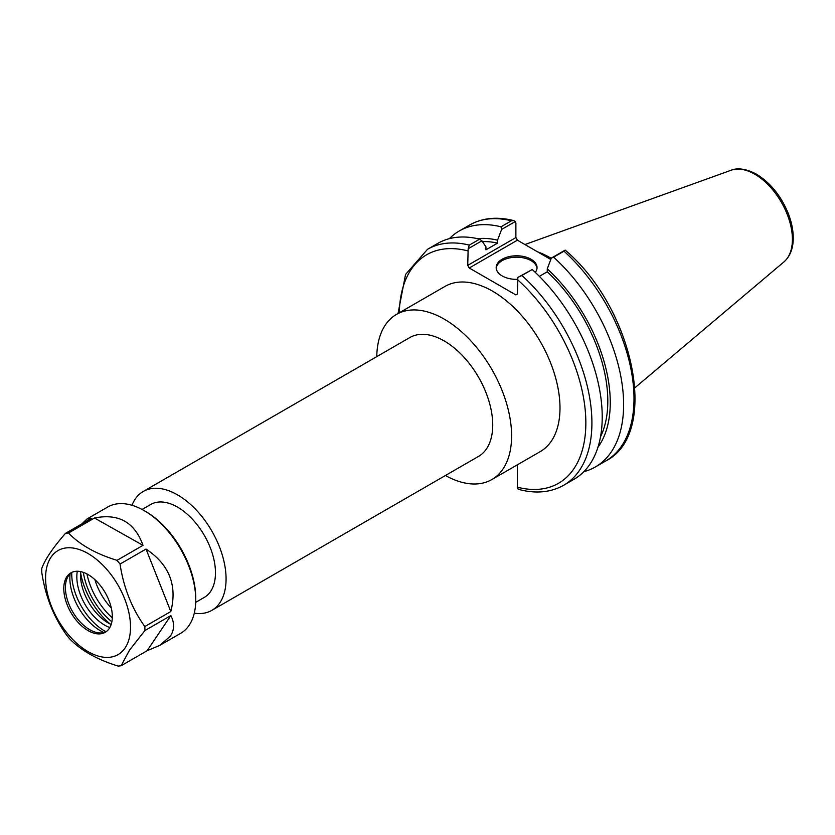 <?xml version="1.0" encoding="UTF-8"?>
<svg xmlns="http://www.w3.org/2000/svg" width="835" height="835" viewBox="0 0 835 835"><rect width="100%" height="100%" fill="white"/><g stroke="black" fill="none" stroke-linecap="round" stroke-linejoin="round"><path stroke-width="1.25" d="M445.42 475.512A95.347 55.047 -120 0 0 491.857 479.54A95.347 55.047 -120 0 0 491.857 369.446A95.347 55.047 -120 0 0 396.51 314.398A95.347 55.047 -120 0 0 376.773 356.628M396.51 314.398L444.898 286.457A95.347 55.047 60 0 1 540.245 341.515A95.347 55.047 60 0 1 540.245 451.61L491.857 479.54M194.284 613.182A68.637 39.631 -120 0 0 211.86 610.354L478.507 456.411A68.637 39.631 -120 0 0 478.507 377.149A68.637 39.631 -120 0 0 409.87 337.528L143.223 491.471A68.637 39.631 -120 0 0 131.982 505.279M211.86 610.354A68.637 39.631 -120 0 0 211.86 531.102A68.637 39.631 -120 0 0 143.223 491.471M195.703 602.348L204.356 597.359A53.628 30.958 -120 0 0 204.356 535.433A53.628 30.958 -120 0 0 150.728 504.476L142.075 509.465M94.908 579.657A42.898 24.768 -120 0 0 111.337 608.099M467.725 265.373L468.164 248.736L481.91 240.804L485.949 246.868L485.949 249.832L497.566 243.121L497.566 240.167L501.616 229.427L515.445 221.442L515.884 223.07L515.884 237.568L467.725 265.373L469.239 267.993L517.397 240.188L515.884 237.568M517.397 240.188L550.787 259.466M517.418 464.782L517.418 487.202L517.857 488.819L519.641 489.665C536.268 493.871 550.964 492.389 563.709 485.239A136.209 78.636 -120 0 0 521.906 275.487L517.857 277.429L517.418 294.056L515.894 294.932L469.239 267.993M468.164 248.736L469.301 245.114A136.209 78.636 -120 0 0 427.499 249.321L405.549 274.464L398.034 313.522M513.661 220.597C497.023 216.401 482.338 217.872 469.594 225.022A136.209 78.636 60 0 1 511.385 220.805L513.661 220.597L515.445 221.442M511.385 220.805L501 226.807L501.616 229.427M501 226.807A136.209 78.636 -120 0 0 459.198 231.024A136.209 78.636 -120 0 0 449.345 238.664M564.001 251.189L565.232 250.166C633.692 307.979 660.318 433.605 605.792 460.941L595.407 466.942A136.209 78.636 -120 0 0 553.605 257.18L564.001 251.189A136.209 78.636 60 0 1 605.792 460.941M551.225 258.328A95.347 55.047 -120 0 0 537.625 251.867M563.709 485.239L574.01 479.29A136.209 78.636 -120 0 0 532.219 269.538L517.857 277.429M565.138 250.124L551.298 258.119L547.259 268.849L547.259 271.813L539.368 276.364M481.91 240.804L479.603 239.165L469.301 245.114M479.603 239.165A136.209 78.636 -120 0 0 437.801 243.371L427.499 249.321M583.863 471.65A136.209 78.636 -120 0 0 595.407 466.942M521.906 275.487L532.219 269.538M551.298 258.119L553.605 257.18M536.999 268.286A20.426 11.794 0 0 0 531.05 260.645A20.426 11.794 0 0 0 509.35 257.963A20.426 11.794 0 0 0 496.209 268.286M517.418 279.37A20.426 11.794 180 0 1 496.178 267.586A20.426 11.794 180 0 1 508.786 256.689A20.426 11.794 180 0 1 531.05 259.247A20.426 11.794 180 0 1 537.041 267.586A20.426 11.794 180 0 1 535.277 272.377M597.964 447.184A124.238 71.727 -120 0 0 547.259 268.849M497.566 240.167A124.238 71.727 -120 0 0 477.589 238.685M600.522 436.747A120.762 69.722 -120 0 0 547.259 271.813M497.566 243.121A120.762 69.722 -120 0 0 482.442 241.597M86.965 573.958A50.403 29.1 -120 0 0 112.297 617.837M86.976 518.994L107.705 507.022A72.927 42.105 60 0 1 144.173 510.634L145.687 511.511A70.787 40.873 60 0 1 195.745 598.204L195.745 599.947A72.927 42.105 60 0 1 189.148 625.279A72.927 42.105 60 0 1 180.642 633.337L159.902 645.309L170.34 636.145C174.463 629.903 174.64 623.046 170.851 615.572L144.862 630.582A72.927 42.105 -120 0 0 144.82 626.553L170.81 611.544C177.49 585.335 169.223 564.502 146.031 549.054L120.042 564.053A72.927 42.105 -120 0 0 117.015 560.348L143.004 545.349C134.759 522.272 118.58 513.16 94.47 518.013L68.48 533.022A72.927 42.105 -120 0 0 65.495 533.346L91.485 518.337L86.976 518.994L81.851 523.9M144.173 510.634A72.927 42.105 60 0 1 195.745 599.947M170.851 615.572L147.106 650.747L159.902 645.309M147.106 650.747L121.117 665.745A72.927 42.105 -120 0 1 118.132 666.069C97.246 659.681 81.068 650.569 69.597 638.744A72.927 42.105 -120 0 1 66.581 635.038C53.607 616.929 45.34 596.096 41.792 572.539A72.927 42.105 -120 0 1 41.75 568.51C44.954 559.513 52.866 547.791 65.495 533.346M144.862 630.582L129.488 650.194L121.117 665.745M125.093 647.96A60.057 34.673 -120 0 0 87.529 553.24A60.057 34.673 -120 0 0 51.54 606.534A60.057 34.673 -120 0 0 125.093 647.96M120.042 564.053C123.59 587.61 131.846 608.444 144.82 626.553M68.48 533.022C79.951 544.848 96.119 553.96 117.015 560.348M94.47 518.013L143.004 545.349M146.031 549.054L170.81 611.544M76.183 620.165A34.319 19.81 60 0 1 70.891 572.862A34.319 19.81 60 0 1 105.21 592.673A34.319 19.81 60 0 1 105.21 632.304A34.319 19.81 60 0 1 76.183 620.165M106.003 631.803A34.319 19.81 60 0 1 98.342 632.815A34.319 19.81 60 0 1 77.801 619.226A34.319 19.81 60 0 1 67.009 578.551A34.319 19.81 60 0 1 71.727 572.424M70.098 573.791A42.898 24.768 -120 0 0 104.01 632.533M106.035 631.782A46.676 26.95 60 0 1 88.593 616.856A46.676 26.95 60 0 1 71.758 572.403M109.802 627.565A39.464 22.785 60 0 1 91.078 613.172A39.464 22.785 60 0 1 77.29 571.255M80.609 571.61A39.464 22.785 -120 0 0 94.72 611.063A39.464 22.785 -120 0 0 111.149 624.517M110.408 624.163A54.692 31.584 60 0 1 99.459 613.088A54.692 31.584 60 0 1 80.546 572.434M111.859 621.762A50.403 29.1 60 0 1 100.951 610.886A50.403 29.1 60 0 1 83.343 572.372M517.418 279.558A131.92 76.162 60 0 1 585.846 422.886A131.92 76.162 60 0 1 517.418 487.202M399.318 312.781A131.92 76.162 60 0 1 467.725 250.865M754.798 174.212A53.179 30.707 60 0 1 788.751 218.572A53.179 30.707 60 0 1 783.992 261.866C790.035 256.449 793.125 248.684 793.25 238.559C793.313 230.283 791.528 221.63 787.906 212.581C780.621 195.39 770.162 182.594 756.51 174.223C742.92 166.885 734.372 168.816 731.095 170.246A53.179 30.707 60 0 1 754.798 174.212M469.594 225.022L459.198 231.024M731.095 170.246L524.933 244.54M783.992 261.866L634.955 387.722"/></g></svg>
